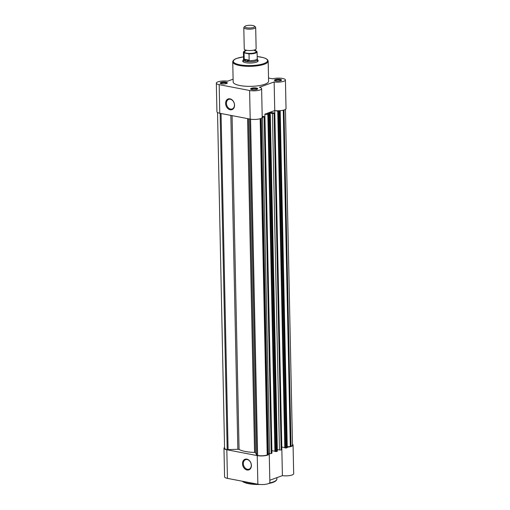 <?xml version="1.0" encoding="UTF-8"?>
<svg xmlns="http://www.w3.org/2000/svg" width="510" height="510" viewBox="0 0 510 510"><rect width="100%" height="100%" fill="white"/><g stroke="black" fill="none" stroke-linecap="round" stroke-linejoin="round"><path stroke-width="0.76" d="M251.398 465.42A5.648 4.265 70 0 1 247.063 470.003A5.648 4.265 70 0 1 242.505 463.711A5.648 4.265 70 0 1 246.84 459.127A5.648 4.265 70 0 1 251.398 465.42M243.34 463.666A5.055 3.812 -110 0 0 249.052 469.181A5.055 3.812 -110 0 0 251.296 465.196A5.055 3.812 -110 0 0 245.584 459.682A5.055 3.812 -110 0 0 243.34 463.666M224.553 447.442A7.433 2.008 -1.2 0 0 223.973 448.239A7.433 2.008 -1.2 0 0 226.829 449.756L257.25 455.602A7.433 2.008 -1.2 0 0 265.104 455.672A7.433 2.008 -1.2 0 0 269.261 453.772A7.433 2.008 -1.2 0 0 269.191 453.505M269.261 453.772L269.86 482.39A7.433 2.008 178.8 0 1 265.704 484.283A7.433 2.008 178.8 0 1 257.856 484.213L227.428 478.367A7.433 2.008 178.8 0 1 224.572 476.85L223.973 448.239M284.797 447.608L281.8 447.034A7.433 2.008 -1.2 0 0 281.839 447.04M274.903 451.216L271.887 450.655L264.862 114.151L268.279 114.807L269.49 115.069L276.541 451.56L274.909 451.452L267.858 114.96M287.238 447.174A7.433 2.008 -1.2 0 0 293.072 445.083A7.433 2.008 -1.2 0 0 292.459 444.312M293.072 445.083L293.671 473.701A7.433 2.008 178.8 0 1 289.909 475.53A7.433 2.008 178.8 0 1 282.4 475.645L269.815 480.241M281.698 449.476L274.782 113.086L269.917 112.308L274.75 110.542L274.151 81.931A7.433 2.008 -1.2 0 0 283.847 81.262A7.433 2.008 -1.2 0 0 285.428 79.981L286.027 108.592A7.433 2.008 178.8 0 1 284.446 109.873A7.433 2.008 178.8 0 1 274.75 110.542L282.4 475.645M270.313 114.661L277.357 451.152A1.192 0.319 178.8 0 1 277.108 451.356L270.058 114.865A1.192 0.319 -1.2 0 0 270.313 114.661A1.192 0.319 -1.2 0 0 269.854 114.418L267.399 113.724A21.401 5.782 178.8 0 0 269.178 113.073L272.416 113.481A1.192 0.319 -1.2 0 0 274.087 113.392L281.137 449.884A1.192 0.319 178.8 0 1 279.467 449.973L277.325 449.559M285.447 109.395L292.479 445.096A6.834 1.849 178.8 0 1 291.025 446.275L290.317 446.537L283.273 110.217M290.317 446.537L287.232 446.696M279.359 110.734L279.741 110.804A1.192 0.319 -1.2 0 1 280.2 111.052A1.192 0.319 -1.2 0 1 279.945 111.257L279.378 111.46L286.429 447.952L285.594 447.997L284.797 447.844L277.752 111.352L278.173 111.199L274.788 110.549M280.2 111.052L287.251 447.538A1.192 0.319 178.8 0 1 286.996 447.748L286.429 447.952M285.594 447.997L278.543 111.505L277.752 111.352M281.705 449.68L281.137 449.884M274.654 113.188L274.087 113.392M270.058 114.865L269.49 115.069M277.108 451.356L276.541 451.56M274.75 110.542L264.862 114.151M271.811 453.09L264.888 116.694L262.191 116.331M271.811 453.288L271.243 453.492A1.192 0.319 178.8 0 1 269.573 453.581L262.529 117.09A1.192 0.319 -1.2 0 0 264.199 117L271.243 453.492M264.766 116.796L264.199 117M267.897 453.32L269.573 453.581M262.21 117.026L262.529 117.09M249.67 119.008L256.715 455.296L257.62 455.468A6.834 1.849 178.8 0 0 267.214 454.965L267.922 454.703L260.884 118.467M256.715 455.296L255.523 452.682L248.529 118.785M217.54 112.519L224.572 448.226A6.834 1.849 178.8 0 0 227.192 449.622L237.838 449.284A1.192 0.319 178.8 0 1 239.062 449.444A21.401 5.782 -1.2 0 0 254.566 452.427A1.192 0.319 178.8 0 1 255.523 452.682M228.097 449.794L221.053 113.507M278.543 111.505L279.378 111.46M226.567 83.519A3.57 0.963 178.8 0 1 223.093 83.94A3.57 0.963 178.8 0 1 220.339 83.321A3.57 0.963 178.8 0 1 220.951 82.441A3.57 0.963 178.8 0 1 225.375 82.084A3.57 0.963 178.8 0 1 227.186 83.175A3.57 0.963 178.8 0 1 226.567 83.519M226.74 83.449A2.971 0.803 -1.2 0 0 224.661 82.767A2.971 0.803 -1.2 0 0 221.429 83.098A2.971 0.803 -1.2 0 0 220.798 83.576M280.806 80.676A3.57 0.963 178.8 0 1 277.332 81.096A3.57 0.963 178.8 0 1 274.578 80.478A3.57 0.963 178.8 0 1 275.183 79.598A3.57 0.963 178.8 0 1 279.614 79.248A3.57 0.963 178.8 0 1 281.424 80.338A3.57 0.963 178.8 0 1 280.806 80.676M280.972 80.605A2.971 0.803 -1.2 0 0 278.9 79.923A2.971 0.803 -1.2 0 0 275.668 80.261A2.971 0.803 -1.2 0 0 275.037 80.733M256.995 89.365A3.57 0.963 178.8 0 1 253.521 89.785A3.57 0.963 178.8 0 1 250.767 89.167A3.57 0.963 178.8 0 1 251.379 88.287A3.57 0.963 178.8 0 1 255.803 87.937A3.57 0.963 178.8 0 1 257.614 89.027A3.57 0.963 178.8 0 1 256.995 89.365M257.167 89.295A2.971 0.803 -1.2 0 0 255.089 88.612A2.971 0.803 -1.2 0 0 251.857 88.95A2.971 0.803 -1.2 0 0 251.226 89.422M225.605 103.441A5.686 4.29 70 0 1 229.965 98.825A5.686 4.29 70 0 1 234.555 105.162A5.686 4.29 70 0 1 230.195 109.771A5.686 4.29 70 0 1 225.605 103.441M234.46 104.939A5.094 3.844 -110 0 0 228.703 99.38A5.094 3.844 -110 0 0 226.44 103.396A5.094 3.844 -110 0 0 232.19 108.949A5.094 3.844 -110 0 0 234.46 104.939M257.563 60.002A7.726 2.091 178.8 0 1 257.875 61.385A7.726 2.091 178.8 0 1 256.53 62.124A7.726 2.091 178.8 0 1 249.007 63.036A7.726 2.091 178.8 0 1 243.04 61.697A7.726 2.091 178.8 0 1 243.295 60.301M243.563 58.879L243.308 59.804A7.134 1.925 -1.2 0 0 243.289 59.963L243.327 61.678A7.134 1.925 -1.2 0 0 243.404 61.952M261.617 88.67L262.216 117.281A7.433 2.008 178.8 0 1 260.635 118.562A7.433 2.008 178.8 0 1 250.206 119.11L219.778 113.265A7.433 2.008 178.8 0 1 216.928 111.747L216.329 83.136A7.433 2.008 -1.2 0 0 219.179 84.647L249.607 90.493A7.433 2.008 -1.2 0 0 260.036 89.951A7.433 2.008 -1.2 0 0 261.617 88.67A7.433 2.008 -1.2 0 0 259.431 87.299L274.151 81.931M264.824 84.239A17.716 4.788 -1.2 0 0 268.591 81.186L268.171 61.155A17.716 4.788 178.8 0 1 264.409 64.209A17.716 4.788 178.8 0 1 244.73 66.172A17.716 4.788 178.8 0 1 232.745 61.901L233.166 81.925A17.716 4.788 -1.2 0 0 245.151 86.203A17.716 4.788 -1.2 0 0 264.824 84.239M233.108 79.177L227.6 81.186A7.433 2.008 -1.2 0 0 220.09 81.3A7.433 2.008 -1.2 0 0 216.329 83.136M285.428 79.981A7.433 2.008 -1.2 0 0 280.812 78.221A7.433 2.008 -1.2 0 0 272.735 78.82L268.521 78.011M257.518 61.659A7.134 1.925 -1.2 0 0 257.588 61.378L257.556 59.664A7.134 1.925 -1.2 0 0 257.524 59.504L257.231 58.593M243.799 27.674L244.252 49.062A5.948 1.606 -1.2 0 0 246.03 50.165A5.948 1.606 -1.2 0 0 246.528 50.273A5.948 1.606 -1.2 0 0 254.401 49.993A5.948 1.606 -1.2 0 0 256.135 48.813L255.688 27.425A5.948 1.606 178.8 0 1 252.361 28.942A5.948 1.606 178.8 0 1 246.081 28.885A5.948 1.606 178.8 0 1 243.799 27.674A5.948 1.606 178.8 0 1 244.029 27.215L244.94 26.341A4.979 1.345 -1.2 0 0 246.655 27.738A4.979 1.345 -1.2 0 0 252.533 27.68A4.979 1.345 -1.2 0 0 254.496 26.144A4.979 1.345 -1.2 0 0 252.794 25.5A4.979 1.345 -1.2 0 0 244.94 26.341M245.106 51.096A5.948 1.606 -1.2 0 0 246.591 53.136A5.948 1.606 -1.2 0 0 254.178 52.932A5.948 1.606 -1.2 0 0 255.37 50.879M243.289 59.963A7.134 1.925 -1.2 0 0 246.024 61.417L244.233 59.581L244.035 52.912A6.834 1.849 178.8 0 1 243.423 52.173L243.563 58.956A6.834 1.849 -1.2 0 0 244.373 59.804M249.007 53.869L249.141 60.167L248.727 60.639A6.834 1.849 -1.2 0 0 257.238 58.669L257.091 51.886A6.834 1.849 178.8 0 1 249.007 53.869L244.035 52.912M248.568 53.556A6.598 1.785 -1.2 0 0 255.446 52.798A6.598 1.785 -1.2 0 0 256.039 50.828L255.249 50.675M256.039 50.828L256.479 51.14M249.02 60.505L244.233 59.581M248.727 60.639L246.024 61.417A7.134 1.925 -1.2 0 0 253.566 61.48A7.134 1.925 -1.2 0 0 257.556 59.664M249.141 60.167L244.169 59.211M254.496 26.144L255.44 26.979A5.948 1.606 178.8 0 1 255.688 27.425M269.567 482.964A17.716 4.788 -1.2 0 0 273.156 481.963A17.716 4.788 -1.2 0 0 276.917 478.909C276.783 480.356 275.438 481.529 272.895 482.428L268.458 483.601M226.829 449.756L227.428 478.367M257.856 484.213L257.25 455.602M272.703 482.441A17.123 4.628 178.8 0 1 268.604 483.544M259.756 484.468A17.123 4.628 178.8 0 1 242.594 481.281M242.626 481.287A17.716 4.788 -1.2 0 0 257.142 484.079M269.203 114.291L269.178 113.073M291.025 446.275L283.981 110.026M286.996 447.748L279.945 111.257M279.467 449.973L272.416 113.481M270.07 114.469L270.039 113.022M275.706 451.605L268.655 115.113M268.337 453.345L261.318 118.269M267.214 454.965L260.17 118.715M257.62 455.468L250.576 119.174M254.566 452.427L247.573 118.607M239.062 449.444L232.069 115.623M237.838 449.284L230.845 115.387M227.192 449.622L220.148 113.335M243.519 56.859A17.123 4.628 -1.2 0 0 236.965 58.363A17.123 4.628 -1.2 0 0 239.898 64.808A17.123 4.628 -1.2 0 0 263.925 63.546A17.123 4.628 -1.2 0 0 257.193 56.572M250.206 119.11L249.607 90.493M219.179 84.647L219.778 113.265M243.423 52.173L244.06 51.249L245.272 50.707A6.598 1.785 -1.2 0 0 244.469 52.766M276.892 477.66L276.917 478.909M259.953 484.487L248.905 483.78L243.563 482.148L242.244 481.217M264.888 116.694L271.938 453.186M274.782 113.086L281.832 449.578M268.171 61.155L267.686 59.899L266.054 58.637L263.154 57.56L257.193 56.546M243.519 56.833L236.774 58.376C234.217 59.281 232.872 60.454 232.745 61.901M245.017 49.795L245.049 51.159L246.043 50.745M255.402 49.578L255.427 50.943L254.413 50.573M257.091 51.886L256.281 50.911"/></g></svg>
